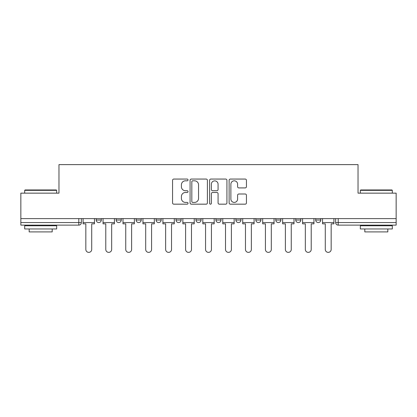 <?xml version="1.0" encoding="UTF-8"?>
<svg xmlns="http://www.w3.org/2000/svg" width="417" height="417" viewBox="0 0 417 417"><rect width="100%" height="100%" fill="white"/><g stroke="black" fill="none" stroke-linecap="round" stroke-linejoin="round"><path stroke-width="0.63" d="M188.036 179.941A0.881 0.881 0 0 0 187.155 179.06L173.816 179.06A1.256 1.256 0 0 0 172.56 180.316L172.56 202.917A1.256 1.256 0 0 0 173.816 204.168L187.155 204.168A0.881 0.881 0 0 0 188.036 203.293A0.881 0.881 0 0 0 187.155 202.412L185.429 202.412A4.019 4.019 0 0 1 181.411 198.393L181.411 196.511A4.019 4.019 0 0 1 185.429 192.492L187.155 192.492A0.881 0.881 0 0 0 188.036 191.617A0.881 0.881 0 0 0 187.155 190.736L185.429 190.736A4.019 4.019 0 0 1 181.411 186.717L181.411 184.835A4.019 4.019 0 0 1 185.429 180.816L187.155 180.816A0.881 0.881 0 0 0 188.036 179.941M295.736 218.607L295.736 220.014L300.855 220.014A2.559 2.559 0 0 1 298.296 222.569A2.559 2.559 0 0 1 295.736 220.014L295.736 218.607M275.783 218.607L275.783 220.014L280.902 220.014A2.559 2.559 0 0 1 278.342 222.569A2.559 2.559 0 0 1 275.783 220.014L275.783 218.607M176.01 220.014L176.01 218.607L176.01 220.014A2.559 2.559 0 0 0 178.57 222.569A2.559 2.559 0 0 1 176.01 220.014L181.124 220.014A2.559 2.559 0 0 1 178.57 222.569M156.057 218.607L156.057 220.014L161.171 220.014A2.559 2.559 0 0 1 158.611 222.569A2.559 2.559 0 0 1 156.057 220.014L156.057 218.607M136.098 218.607L136.098 220.014L141.217 220.014A2.559 2.559 0 0 1 138.658 222.569A2.559 2.559 0 0 1 136.098 220.014L136.098 218.607M116.145 220.014L116.145 218.607L116.145 220.014A2.559 2.559 0 0 0 118.704 222.569A2.559 2.559 0 0 1 116.145 220.014L121.264 220.014A2.559 2.559 0 0 1 118.704 222.569A2.559 2.559 0 0 0 121.264 220.014A2.559 2.559 0 0 1 118.704 222.569M96.191 220.014L96.191 218.607L96.191 220.014A2.559 2.559 0 0 0 98.751 222.569A2.559 2.559 0 0 1 96.191 220.014L101.31 220.014A2.559 2.559 0 0 1 98.751 222.569A2.559 2.559 0 0 0 101.31 220.014A2.559 2.559 0 0 1 98.751 222.569M245.196 187.911A1.256 1.256 0 0 0 246.447 186.654L246.447 180.316A1.256 1.256 0 0 0 245.196 179.06L230.377 179.06A1.256 1.256 0 0 0 229.121 180.316L229.121 202.917A1.256 1.256 0 0 0 230.377 204.168L245.196 204.168A1.256 1.256 0 0 0 246.447 202.917L246.447 195.255A1.256 1.256 0 0 0 245.196 193.999L238.852 193.999A1.256 1.256 0 0 0 237.596 195.255L237.596 199.055A3.357 3.357 0 0 1 234.239 202.412A3.357 3.357 0 0 1 230.882 199.055L230.882 184.178A3.357 3.357 0 0 1 234.239 180.816A3.357 3.357 0 0 1 237.596 184.178L237.596 186.654A1.256 1.256 0 0 0 238.852 187.911L245.196 187.911M20.85 218.607L20.85 193.149L58.969 193.149L58.969 164.626L358.031 164.626L358.031 193.149L396.15 193.149L396.15 218.607L20.85 218.607L20.85 222.569L81.351 222.569L81.351 218.607M207.4 180.316A1.256 1.256 0 0 0 206.144 179.06L191.33 179.06A1.256 1.256 0 0 0 190.074 180.316L190.074 202.917A1.256 1.256 0 0 0 191.33 204.168L206.144 204.168A1.256 1.256 0 0 0 207.4 202.917L207.4 180.316M210.856 179.06L225.67 179.06A1.256 1.256 0 0 1 226.926 180.316L226.926 202.917A1.256 1.256 0 0 1 225.67 204.168L219.332 204.168A1.256 1.256 0 0 1 218.075 202.917L218.075 193.749A1.256 1.256 0 0 0 216.819 192.492L212.613 192.492A1.256 1.256 0 0 0 211.356 193.749L211.356 203.293A0.881 0.881 0 0 1 210.476 204.168A0.881 0.881 0 0 1 209.6 203.293L209.6 180.316A1.256 1.256 0 0 1 210.856 179.06M335.649 218.607L335.649 222.569L396.15 222.569L396.15 225.128L338.203 225.128A2.559 2.559 0 0 1 335.649 222.569A2.559 2.559 0 0 0 338.203 225.128L338.203 218.607M396.15 218.607L396.15 222.569M78.797 218.607L78.797 225.128A2.559 2.559 0 0 0 81.351 222.569A2.559 2.559 0 0 1 78.797 225.128L20.85 225.128L20.85 222.569M320.809 218.607L320.809 220.014A2.559 2.559 0 0 1 318.249 222.569A2.559 2.559 0 0 1 315.69 220.014L320.809 220.014A2.559 2.559 0 0 1 318.249 222.569A2.559 2.559 0 0 0 320.809 220.014L320.809 218.607M315.69 218.607L315.69 220.014M300.855 218.607L300.855 220.014M280.902 218.607L280.902 220.014L280.902 218.607M260.943 218.607L260.943 220.014A2.559 2.559 0 0 1 258.389 222.569A2.559 2.559 0 0 1 255.829 220.014L260.943 220.014L260.943 218.607M255.829 218.607L255.829 220.014M240.99 218.607L240.99 220.014A2.559 2.559 0 0 1 238.43 222.569A2.559 2.559 0 0 1 235.876 220.014L240.99 220.014M235.876 218.607L235.876 220.014M221.036 218.607L221.036 220.014A2.559 2.559 0 0 1 218.477 222.569A2.559 2.559 0 0 1 215.917 220.014A2.559 2.559 0 0 0 218.477 222.569M215.917 218.607L215.917 220.014L221.036 220.014M201.083 218.607L201.083 220.014A2.559 2.559 0 0 1 198.523 222.569A2.559 2.559 0 0 1 195.964 220.014A2.559 2.559 0 0 0 198.523 222.569A2.559 2.559 0 0 0 201.083 220.014A2.559 2.559 0 0 1 198.523 222.569M195.964 218.607L195.964 220.014L201.083 220.014M181.124 218.607L181.124 220.014M161.171 218.607L161.171 220.014A2.559 2.559 0 0 1 158.611 222.569A2.559 2.559 0 0 0 161.171 220.014L161.171 218.607M141.217 218.607L141.217 220.014A2.559 2.559 0 0 1 138.658 222.569A2.559 2.559 0 0 0 141.217 220.014L141.217 218.607M121.264 218.607L121.264 220.014L121.264 218.607M101.31 218.607L101.31 220.014L101.31 218.607M192.711 180.816A0.881 0.881 0 0 0 191.83 181.697L191.83 201.536A0.881 0.881 0 0 0 192.711 202.412L194.53 202.412A4.019 4.019 0 0 0 198.549 198.393L198.549 184.835A4.019 4.019 0 0 0 194.53 180.816L192.711 180.816M218.075 184.241A3.357 3.357 0 0 0 214.713 180.879A3.357 3.357 0 0 0 211.356 184.241L211.356 189.48A1.256 1.256 0 0 0 212.613 190.736L216.819 190.736A1.256 1.256 0 0 0 218.075 189.48L218.075 184.241M83.082 222.569L83.082 223.851L85.829 223.851L85.829 249.434A2.94 2.94 0 0 0 88.774 252.374A2.94 2.94 0 0 0 91.714 249.434L91.714 223.851L94.466 223.851L94.466 222.569L83.082 222.569L83.082 218.607M94.466 222.569L94.466 218.607M103.035 222.569L103.035 223.851L105.782 223.851L105.782 249.434A2.94 2.94 0 0 0 108.728 252.374A2.94 2.94 0 0 0 111.667 249.434L111.667 223.851L114.42 223.851L114.42 222.569L103.035 222.569L103.035 218.607M114.42 222.569L114.42 218.607M122.989 222.569L122.989 223.851L125.741 223.851L125.741 249.434A2.94 2.94 0 0 0 128.681 252.374A2.94 2.94 0 0 0 131.626 249.434L131.626 223.851L134.373 223.851L134.373 222.569L122.989 222.569L122.989 218.607M134.373 222.569L134.373 218.607M142.942 222.569L142.942 223.851L145.695 223.851L145.695 249.434A2.94 2.94 0 0 0 148.634 252.374A2.94 2.94 0 0 0 151.579 249.434L151.579 223.851L154.326 223.851L154.326 222.569L142.942 222.569L142.942 218.607M154.326 222.569L154.326 218.607M162.901 222.569L162.901 223.851L165.648 223.851L165.648 249.434A2.94 2.94 0 0 0 168.593 252.374A2.94 2.94 0 0 0 171.533 249.434L171.533 223.851L174.285 223.851L174.285 222.569L162.901 222.569L162.901 218.607M174.285 222.569L174.285 218.607M182.855 222.569L182.855 223.851L185.601 223.851L185.601 249.434A2.94 2.94 0 0 0 188.547 252.374A2.94 2.94 0 0 0 191.486 249.434L191.486 223.851L194.239 223.851L194.239 222.569L182.855 222.569L182.855 218.607M194.239 222.569L194.239 218.607M24.686 190.334L25.072 189.954L56.285 189.954L56.665 190.334L24.686 190.334L24.686 193.149M56.665 228.964L24.686 228.964L24.686 225.769L56.665 225.769L56.665 228.964M52.188 228.964L52.188 231.909L29.164 231.909L29.164 228.964M360.335 190.334L360.715 189.954L391.928 189.954L392.314 190.334L360.335 190.334L360.335 193.149M392.314 228.964L360.335 228.964L360.335 225.769L392.314 225.769L392.314 228.964M387.836 228.964L387.836 231.909L364.812 231.909L364.812 228.964M202.808 222.569L202.808 223.851L205.56 223.851L205.56 249.434A2.94 2.94 0 0 0 208.5 252.374A2.94 2.94 0 0 0 211.44 249.434L211.44 223.851L214.192 223.851L214.192 222.569L202.808 222.569L202.808 218.607M214.192 222.569L214.192 218.607M222.761 222.569L222.761 223.851L225.514 223.851L225.514 249.434A2.94 2.94 0 0 0 228.453 252.374A2.94 2.94 0 0 0 231.399 249.434L231.399 223.851L234.145 223.851L234.145 222.569L222.761 222.569L222.761 218.607M234.145 222.569L234.145 218.607M242.715 222.569L242.715 223.851L245.467 223.851L245.467 249.434A2.94 2.94 0 0 0 248.407 252.374A2.94 2.94 0 0 0 251.352 249.434L251.352 223.851L254.099 223.851L254.099 222.569L242.715 222.569L242.715 218.607M254.099 222.569L254.099 218.607M262.674 222.569L262.674 223.851L265.421 223.851L265.421 249.434A2.94 2.94 0 0 0 268.366 252.374A2.94 2.94 0 0 0 271.305 249.434L271.305 223.851L274.058 223.851L274.058 222.569L262.674 222.569L262.674 218.607M274.058 222.569L274.058 218.607M282.627 222.569L282.627 223.851L285.374 223.851L285.374 249.434A2.94 2.94 0 0 0 288.319 252.374A2.94 2.94 0 0 0 291.259 249.434L291.259 223.851L294.011 223.851L294.011 222.569L282.627 222.569L282.627 218.607M294.011 222.569L294.011 218.607M302.58 222.569L302.58 223.851L305.333 223.851L305.333 249.434A2.94 2.94 0 0 0 308.272 252.374A2.94 2.94 0 0 0 311.218 249.434L311.218 223.851L313.965 223.851L313.965 222.569L302.58 222.569L302.58 218.607M313.965 222.569L313.965 218.607M322.534 222.569L322.534 223.851L325.286 223.851L325.286 249.434A2.94 2.94 0 0 0 328.226 252.374A2.94 2.94 0 0 0 331.171 249.434L331.171 223.851L333.918 223.851L333.918 222.569L322.534 222.569L322.534 218.607M333.918 222.569L333.918 218.607M338.203 225.128A2.559 2.559 0 0 1 335.649 222.569M56.665 193.149L56.665 190.334M49.373 225.769L49.373 225.128M31.979 225.769L31.979 225.128M392.314 193.149L392.314 190.334M385.021 225.769L385.021 225.128M367.627 225.769L367.627 225.128"/></g></svg>
